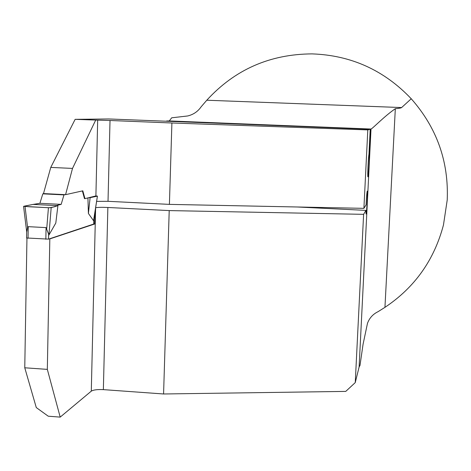 <?xml version="1.0" encoding="UTF-8"?>
<svg xmlns="http://www.w3.org/2000/svg" width="471" height="471" viewBox="0 0 471 471"><rect width="100%" height="100%" fill="white"/><g stroke="black" fill="none" stroke-linecap="round" stroke-linejoin="round"><path stroke-width="0.71" d="M355.252 382.599L363.612 214.334L169.213 210.59L163.578 393.98L345.755 391.401L355.252 382.599L359.12 366.997L359.997 365.414L363.07 344.248L367.462 323.394C369.388 318.072 372.938 314.157 378.107 311.649L384.948 307.345C414.704 287.493 434.209 260.033 443.464 224.967L447.22 199.992C448.822 161.547 436.823 127.8 411.242 98.769L401.616 107.559C401.121 108 399.025 108.383 395.322 108.707C384.377 116.19 372.567 128.642 371.013 129.036L166.599 120.988L169.295 120.929L171.703 117.803L187.67 115.966C193.357 114.612 197.861 111.539 201.176 106.758L206.787 100.229C234.829 69.584 269.907 54.136 312.038 53.888C351.042 55.231 384.112 70.191 411.242 98.769M163.578 393.98L103.361 389.629C97.491 389.346 93.47 389.847 91.297 391.142L60.2 417.112L48.242 416.205L36.279 407.562L24.763 367.786L26.953 238.149M60.2 417.112L47.324 369.376L24.763 367.786M75.148 119.34L50.762 167.411L43.497 193.581L65.569 194.67L82.819 190.826L84.951 198.644L95.896 195.936L97.68 120.14L75.148 119.34L108.73 118.957L370.218 129.254L368.97 154.241C368.322 157.137 367.409 176.637 367.91 176.784C368.399 178.209 369.647 156.513 369.217 154.058L370.459 129.189M370.218 129.254L367.804 129.908L363.906 208.347L169.407 204.379L171.903 122.996L110.02 120.494L108.018 201.311L169.407 204.379M367.25 191.126L367.309 191.126C366.927 191.779 366.52 196.348 366.091 204.82L363.906 208.347M367.309 191.126C367.892 191.585 366.568 215.477 366.038 213.981L365.914 210.39L363.612 214.334M359.12 366.997L371.013 129.036L169.295 120.929M97.68 120.14L110.02 120.494M171.903 122.996L367.804 129.908M169.213 210.59L107.865 207.475L103.361 389.629M297.278 206.987L365.914 210.39M95.625 207.735C97.827 207.311 101.907 207.228 107.865 207.475M108.018 201.311L96.608 201.382M95.66 120.17L72.505 168.418L65.569 194.67M95.036 211.538L94.653 224.008L49.826 238.909L47.324 369.376M49.826 238.909L49.314 238.879M94.653 224.008L93.764 223.96M84.951 198.644L84.48 198.621L82.378 190.926M72.505 168.418L50.762 167.411M26.576 237.979L48.554 239.133L93.7 224.049M93.811 219.415L93.535 220.711L88.401 213.451L90.12 197.667L88.613 197.738M87.93 197.908L88.401 213.451M65.069 194.647L63.968 194.894L61.171 204.379L57.15 205.368L57.904 205.662L55.802 223.048L48.943 235.035L46.064 227.611L28.231 226.657L27.595 227.528L26.706 231.979M43.991 193.605L42.826 193.846L39.9 203.301L33.141 204.408L57.904 205.662L51.18 207.664L48.943 235.035M33.141 204.408L24.698 206.062C24.928 206.463 28.095 206.775 34.2 207.005L49.39 207.758C53.276 207.134 58.039 206.168 55.395 205.539L33.141 204.408L23.568 206.351L48.431 207.729L46.741 228.559M48.431 207.729L51.18 207.664M95.896 195.936L97.426 196.113L93.535 220.711M97.344 196.16L90.12 197.667M25.028 206.534L27.595 227.528M42.826 193.846L63.968 194.894M39.9 203.301L61.171 204.379M395.322 108.707L384.948 307.345M91.297 391.142L95.613 207.817M206.787 100.229L401.616 107.559M48.554 239.133L48.654 233.751M93.7 224.149L93.811 219.462M45.846 239.233L46.064 227.611M28.036 238.255L28.231 226.657M93.758 224.084L93.876 219.009M97.426 196.136L93.782 219.633M26.576 238.032L26.7 230.696M23.568 206.351L26.682 231.756"/></g></svg>
